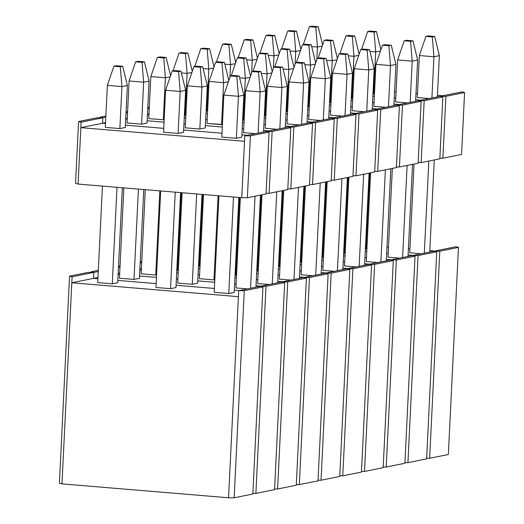 <?xml version="1.0" encoding="UTF-8"?>
<svg xmlns="http://www.w3.org/2000/svg" width="524" height="524" viewBox="0 0 524 524"><rect width="100%" height="100%" fill="white"/><g stroke="black" fill="none" stroke-linecap="round" stroke-linejoin="round"><path stroke-width="0.79" d="M464.585 92.538L445.904 96.318L440.304 96.285L462.03 91.89L464.585 92.538L445.904 96.318L442.878 158.209L439.865 158.196L442.878 158.209L461.559 154.436L442.878 158.209L445.904 96.318L440.304 96.285L442.859 96.933L424.178 100.713L418.584 100.68L440.304 96.285L418.584 100.68L424.178 100.713L421.152 162.604L418.139 162.584L421.152 162.604L439.833 158.824L421.152 162.604L424.178 100.713L442.859 96.933L440.304 96.285L462.03 91.89L464.585 92.538L461.559 154.436L464.585 92.538M421.034 100.182L415.696 99.737L421.034 100.182M395.777 98.08L394.271 97.949L395.777 98.08M374.359 96.292L372.852 96.167L374.359 96.292M394.579 91.772L396.079 91.897L394.579 91.772M415.997 93.56L417.504 93.685L415.997 93.56M437.416 95.342L442.754 95.787L437.416 95.342M373.625 93.907L374.483 93.731L373.625 93.907L375.682 51.909L373.625 93.907M429.176 98.532L417.314 97.543L429.176 98.532M311.8 26.2L309.409 26.685L315.815 27.215L318.206 26.737L311.8 26.2L309.409 26.685L303.317 44.547L309.409 26.685L315.815 27.215L318.206 26.737L311.8 26.2M322.247 46.079L317.433 47.049L316.817 59.736L317.433 47.049L315.815 27.215L317.433 47.049L311.721 46.577L317.433 47.049L322.247 46.079M322.627 44.966L318.206 26.737L322.627 44.966M370.049 31.054L367.658 31.538L374.064 32.069L376.455 31.591L370.049 31.054L367.658 31.538L361.56 49.4L367.658 31.538L374.064 32.069L376.455 31.591L370.049 31.054M380.49 50.933L375.682 51.909L374.064 32.069L375.682 51.909L369.97 51.431L375.682 51.909L380.49 50.933M369.761 172.992L366.034 249.149L366.892 248.972L366.034 249.149L369.761 172.992M380.876 49.819L376.455 31.591L380.876 49.819M428.291 35.907L425.901 36.392L432.313 36.929L434.697 36.444L428.291 35.907L425.901 36.392L419.364 55.551L433.931 56.762L431.914 97.981L433.931 56.762L432.313 36.929L434.697 36.444L428.291 35.907M409.722 252.791L414.058 164.038L409.722 252.791L421.276 253.754L409.722 252.791M417.314 97.543L419.364 55.551L433.931 56.762L432.313 36.929L425.901 36.392L419.364 55.551L417.314 97.543M429.752 252.037L434.258 159.951L429.752 252.037M437.344 96.881L439.361 55.662L433.931 56.762L439.361 55.662L437.344 96.881M428.829 161.051L424.322 253.138L428.829 161.051M439.361 55.662L434.697 36.444L439.361 55.662M413.128 255.398L408.104 254.978L413.128 255.398M388.186 253.321L386.679 253.197L388.186 253.321M366.767 251.533L365.261 251.409L366.767 251.533M458.474 247.393L439.793 251.173L429.66 458.271L448.348 454.491L458.474 247.393L439.793 251.173L434.193 251.14L455.919 246.745L458.474 247.393L455.919 246.745L434.193 251.14L439.793 251.173L429.66 458.271L426.654 458.251L429.66 458.271L448.348 454.491L458.474 247.393M386.981 247.02L388.487 247.145L386.981 247.02M408.406 248.802L409.906 248.926L408.406 248.802M429.824 250.59L434.855 251.009L429.824 250.59M290.08 30.595L287.689 31.073L294.095 31.61L296.486 31.126L290.08 30.595L287.689 31.073L281.591 48.942L287.689 31.073L294.095 31.61L296.486 31.126L290.08 30.595M300.521 50.474L295.713 51.444L295.091 64.131L295.713 51.444L294.095 31.61L295.713 51.444L290.001 50.966L295.713 51.444L300.521 50.474M300.9 49.354L296.486 31.126L300.9 49.354M268.353 34.984L265.963 35.468L272.369 35.999L274.759 35.521L268.353 34.984L265.963 35.468L259.865 53.33L265.963 35.468L272.369 35.999L274.759 35.521L268.353 34.984M278.801 54.863L273.987 55.839L273.371 68.52L273.987 55.839L272.369 35.999L273.987 55.839L268.275 55.361L273.987 55.839L278.801 54.863M279.181 53.749L274.759 35.521L279.181 53.749M246.627 39.379L244.243 39.863L250.649 40.394L253.04 39.909L246.627 39.379L244.243 39.863L238.145 57.725L244.243 39.863L250.649 40.394L253.04 39.909L246.627 39.379M257.074 59.258L252.267 60.227L251.644 72.915L252.267 60.227L250.649 40.394L252.267 60.227L246.555 59.756L252.267 60.227L257.074 59.258M257.454 58.138L253.04 39.909L257.454 58.138M224.907 43.767L222.517 44.252L228.923 44.789L231.313 44.304L224.907 43.767L222.517 44.252L216.419 62.12L222.517 44.252L228.923 44.789L231.313 44.304L224.907 43.767M235.355 63.646L230.54 64.622L229.925 77.31L230.54 64.622L228.923 44.789L230.54 64.622L224.829 64.144L230.54 64.622L235.355 63.646M235.734 62.533L231.313 44.304L235.734 62.533M203.181 48.162L200.797 48.647L207.203 49.177L209.593 48.693L203.181 48.162L200.797 48.647L194.699 66.509L200.797 48.647L207.203 49.177L209.593 48.693L203.181 48.162M213.628 68.041L208.821 69.011L206.764 111.009L207.622 110.839L206.764 111.009L208.821 69.011L207.203 49.177L208.821 69.011L203.109 68.539L208.821 69.011L213.628 68.041M202.683 194.45L199.172 266.257L200.03 266.081L199.172 266.257L202.683 194.45M214.008 66.928L209.593 48.693L214.008 66.928M181.461 52.557L179.07 53.035L185.476 53.572L187.867 53.088L181.461 52.557L179.07 53.035L172.972 70.904L179.07 53.035L185.476 53.572L187.867 53.088L181.461 52.557M191.908 72.43L187.094 73.406L185.044 115.404L185.896 115.234L185.044 115.404L187.094 73.406L185.476 53.572L187.094 73.406L181.383 72.928L187.094 73.406L191.908 72.43M181.265 192.668L177.453 270.646L178.304 270.476L177.453 270.646L181.265 192.668M192.288 71.316L187.867 53.088L192.288 71.316M159.735 56.946L157.351 57.43L163.757 57.961L166.147 57.483L159.735 56.946L157.351 57.43L150.814 76.583L165.374 77.801L163.318 119.8L164.176 119.623L163.318 119.8L165.374 77.801L163.757 57.961L166.147 57.483L159.735 56.946M141.166 273.823L145.279 189.668L141.166 273.823L155.726 275.041L141.166 273.823M148.757 118.581L150.814 76.583L165.374 77.801L163.757 57.961L157.351 57.43L150.814 76.583L148.757 118.581L163.318 119.8L148.757 118.581M170.182 76.825L165.374 77.801L170.182 76.825M159.84 190.88L155.726 275.041L156.584 274.864L155.726 275.041L159.84 190.88M170.562 75.711L166.147 57.483L170.562 75.711M138.015 61.341L135.624 61.819L142.03 62.356L144.421 61.871L138.015 61.341L135.624 61.819L129.087 80.978L143.648 82.189L141.598 124.188L147.028 123.088L149.078 81.096L143.648 82.189L141.598 124.188L147.028 123.088L149.078 81.096L144.421 61.871L138.015 61.341M119.439 278.218L123.861 187.88L119.439 278.218L134.006 279.43L119.439 278.218M127.037 122.976L129.087 80.978L143.648 82.189L142.03 62.356L144.421 61.871L149.078 81.096L143.648 82.189L142.03 62.356L135.624 61.819L129.087 80.978L127.037 122.976L141.598 124.188L127.037 122.976M139.436 278.336L143.779 189.544L139.436 278.336L134.006 279.43L139.436 278.336M138.421 189.099L134.006 279.43L138.421 189.099M116.289 65.729L113.905 66.214L120.31 66.751L122.701 66.266L116.289 65.729L113.905 66.214L107.368 85.366L121.928 86.584L119.872 128.583L125.302 127.483L127.358 85.484L121.928 86.584L119.872 128.583L125.302 127.483L127.358 85.484L122.701 66.266L116.289 65.729M97.719 282.613L102.442 186.099L97.719 282.613L112.28 283.825L97.719 282.613M105.311 127.365L107.368 85.366L121.928 86.584L120.31 66.751L122.701 66.266L127.358 85.484L121.928 86.584L120.31 66.751L113.905 66.214L107.368 85.366L105.311 127.365L119.872 128.583L105.311 127.365M117.71 282.724L122.354 187.756L117.71 282.724L112.28 283.825L117.71 282.724M117.003 187.31L112.28 283.825L117.003 187.31M348.322 35.449L345.932 35.933L352.338 36.464L354.728 35.979L348.322 35.449L345.932 35.933L339.84 53.795L345.932 35.933L352.338 36.464L354.728 35.979L348.322 35.449M358.77 55.328L353.955 56.297L351.905 98.296L351.244 98.243L352.757 98.126L351.905 98.296L353.955 56.297L352.338 36.464L353.955 56.297L348.244 55.826L353.955 56.297L358.77 55.328M348.034 177.387L344.314 253.537L345.165 253.367L344.314 253.537L348.034 177.387M359.15 54.208L354.728 35.979L359.15 54.208M326.603 39.837L324.212 40.322L330.618 40.859L333.009 40.374L326.603 39.837L324.212 40.322L318.114 58.19L324.212 40.322L330.618 40.859L333.009 40.374L326.603 39.837M337.043 59.716L332.236 60.692L330.179 102.691L329.517 102.632L331.037 102.514L330.179 102.691L332.236 60.692L330.618 40.859L332.236 60.692L326.524 60.214L332.236 60.692L337.043 59.716M326.314 181.782L322.588 257.932L323.446 257.762L322.588 257.932L326.314 181.782M337.423 58.603L333.009 40.374L337.423 58.603M304.876 44.232L302.486 44.717L308.891 45.247L311.282 44.763L304.876 44.232L302.486 44.717L296.394 62.579L302.486 44.717L308.891 45.247L311.282 44.763L304.876 44.232M315.324 64.111L310.509 65.081L308.459 107.079L307.798 107.027L309.311 106.909L308.459 107.079L310.509 65.081L308.891 45.247L310.509 65.081L304.798 64.609L310.509 65.081L315.324 64.111M304.588 186.171L300.868 262.327L301.719 262.151L300.868 262.327L304.588 186.171M315.703 62.998L311.282 44.763L315.703 62.998M283.156 48.627L280.766 49.105L287.172 49.642L289.562 49.158L283.156 48.627L280.766 49.105L274.668 66.974L280.766 49.105L287.172 49.642L289.562 49.158L283.156 48.627M293.597 68.5L288.789 69.476L286.733 111.474L286.071 111.422L287.591 111.304L286.733 111.474L288.789 69.476L287.172 49.642L288.789 69.476L283.078 68.998L288.789 69.476L293.597 68.5M282.868 190.566L279.141 266.716L279.999 266.546L279.141 266.716L282.868 190.566M293.977 67.386L289.562 49.158L293.977 67.386M261.43 53.016L259.039 53.5L265.445 54.031L267.836 53.553L261.43 53.016L259.039 53.5L252.948 71.362L259.039 53.5L265.445 54.031L267.836 53.553L261.43 53.016M271.877 72.895L267.063 73.871L265.013 115.87L264.351 115.811L265.865 115.693L265.013 115.87L267.063 73.871L265.445 54.031L267.063 73.871L261.352 73.393L267.063 73.871L271.877 72.895M261.142 194.954L257.422 271.111L258.273 270.934L257.422 271.111L261.142 194.954M272.257 71.781L267.836 53.553L272.257 71.781M239.71 57.411L237.32 57.895L243.726 58.426L246.116 57.941L239.71 57.411L237.32 57.895L231.222 75.757L237.32 57.895L243.726 58.426L246.116 57.941L239.71 57.411M250.151 77.29L245.343 78.259L243.287 120.258L242.625 120.206L244.145 120.088L243.287 120.258L245.343 78.259L243.726 58.426L245.343 78.259L239.632 77.781L245.343 78.259L250.151 77.29M239.507 197.522L235.695 275.5L236.553 275.329L235.695 275.5L239.507 197.522M250.531 76.17L246.116 57.941L250.531 76.17M217.984 61.799L215.593 62.284L221.999 62.821L224.39 62.336L217.984 61.799L215.593 62.284L209.056 81.436L223.617 82.654L221.567 124.653L207.006 123.435L209.056 81.436L223.617 82.654L221.567 124.653L222.418 124.476L207.006 123.435L209.056 81.436L215.593 62.284L221.999 62.821L224.39 62.336L217.984 61.799M199.415 278.683L203.528 194.522L199.415 278.683L213.975 279.895L199.415 278.683M228.431 81.678L223.617 82.654L221.999 62.821L223.617 82.654L228.431 81.678M218.089 195.734L213.975 279.895L214.827 279.724L213.975 279.895L218.089 195.734M228.811 80.565L224.39 62.336L228.811 80.565M196.258 66.194L193.873 66.679L200.279 67.21L202.67 66.725L196.258 66.194L193.873 66.679L187.337 85.831L201.897 87.043L199.841 129.042L185.28 127.83L187.337 85.831L201.897 87.043L199.841 129.042L205.27 127.948L207.327 85.949L201.897 87.043L200.279 67.21L202.67 66.725L196.258 66.194M177.688 283.071L182.11 192.734L177.688 283.071L192.249 284.29L177.688 283.071M197.679 283.189L202.022 194.397L197.679 283.189L192.249 284.29L197.679 283.189M196.67 193.952L192.249 284.29L196.67 193.952M185.28 127.83L187.337 85.831L193.873 66.679L200.279 67.21L201.897 87.043L207.327 85.949L205.27 127.948L199.841 129.042L185.28 127.83M207.327 85.949L202.67 66.725L207.327 85.949M174.538 70.589L172.147 71.068L178.553 71.605L180.944 71.12L174.538 70.589L172.147 71.068L165.61 90.226L180.171 91.438L178.121 133.437L163.56 132.225L165.61 90.226L180.171 91.438L178.121 133.437L183.551 132.336L185.607 90.338L180.171 91.438L178.553 71.605L180.944 71.12L174.538 70.589M155.962 287.466L160.685 190.952L155.962 287.466L170.529 288.678L155.962 287.466M175.959 287.584L180.603 192.609L175.959 287.584L170.529 288.678L175.959 287.584M175.245 192.164L170.529 288.678L175.245 192.164M163.56 132.225L165.61 90.226L172.147 71.068L178.553 71.605L180.171 91.438L185.607 90.338L183.551 132.336L178.121 133.437L163.56 132.225M185.607 90.338L180.944 71.12L185.607 90.338M406.572 40.302L404.181 40.787L410.587 41.317L412.978 40.839L406.572 40.302L404.181 40.787L397.644 59.939L412.205 61.151L410.187 102.377L412.205 61.151L410.587 41.317L412.978 40.839L406.572 40.302M387.996 257.179L392.338 168.427L387.996 257.179L399.55 258.142L387.996 257.179M395.587 101.938L397.644 59.939L412.205 61.151L410.587 41.317L404.181 40.787L397.644 59.939L395.587 101.938L407.456 102.927L395.587 101.938M408.032 256.433L412.532 164.346L408.032 256.433M415.617 101.276L417.635 60.057L412.205 61.151L417.635 60.057L415.617 101.276M407.102 165.446L402.602 257.526L407.102 165.446M417.635 60.057L412.978 40.839L417.635 60.057M384.845 44.697L382.454 45.175L388.86 45.712L391.251 45.228L384.845 44.697L382.454 45.175L375.918 64.334L390.485 65.546L388.467 106.765L390.485 65.546L388.86 45.712L391.251 45.228L384.845 44.697M366.276 261.574L370.612 172.822L366.276 261.574L377.83 262.537L366.276 261.574M373.867 106.333L375.918 64.334L390.485 65.546L388.86 45.712L382.454 45.175L375.918 64.334L373.867 106.333L385.729 107.322L373.867 106.333M386.306 260.821L390.812 168.741L386.306 260.821M393.897 105.671L395.915 64.445L390.485 65.546L395.915 64.445L393.897 105.671M385.382 169.835L380.876 261.921L385.382 169.835M395.915 64.445L391.251 45.228L395.915 64.445M363.125 49.086L360.735 49.57L367.141 50.101L369.531 49.623L363.125 49.086L360.735 49.57L354.198 68.723L368.758 69.941L366.741 111.16L368.758 69.941L367.141 50.101L369.531 49.623L363.125 49.086M344.55 265.969L348.892 177.217L344.55 265.969L356.104 266.932L344.55 265.969M352.141 110.721L354.198 68.723L368.758 69.941L367.141 50.101L360.735 49.57L354.198 68.723L352.141 110.721L364.01 111.71L352.141 110.721M364.586 265.216L369.086 173.13L364.586 265.216M372.171 110.06L374.188 68.841L368.758 69.941L374.188 68.841L372.171 110.06M363.656 174.23L359.156 266.31L363.656 174.23M374.188 68.841L369.531 49.623L374.188 68.841M341.399 53.481L339.008 53.965L345.414 54.496L347.805 54.011L341.399 53.481L339.008 53.965L332.471 73.118L347.039 74.329L345.021 115.549L347.039 74.329L345.414 54.496L347.805 54.011L341.399 53.481M322.83 270.358L327.166 181.605L322.83 270.358L334.384 271.321L322.83 270.358M330.421 115.116L332.471 73.118L347.039 74.329L345.414 54.496L339.008 53.965L332.471 73.118L330.421 115.116L342.283 116.105L330.421 115.116M342.86 269.605L347.366 177.525L342.86 269.605M350.451 114.455L352.469 73.236L347.039 74.329L352.469 73.236L350.451 114.455M341.936 178.619L337.43 270.705L341.936 178.619M352.469 73.236L347.805 54.011L352.469 73.236M319.679 57.869L317.289 58.354L323.694 58.891L326.085 58.406L319.679 57.869L317.289 58.354L310.752 77.506L325.312 78.724L323.295 119.944L325.312 78.724L323.694 58.891L326.085 58.406L319.679 57.869M301.103 274.753L305.446 186L301.103 274.753L312.658 275.716L301.103 274.753M308.695 119.505L310.752 77.506L325.312 78.724L323.694 58.891L317.289 58.354L310.752 77.506L308.695 119.505L320.564 120.494L308.695 119.505M321.14 274L325.64 181.913L321.14 274M328.725 118.843L330.742 77.624L325.312 78.724L330.742 77.624L328.725 118.843M320.21 183.014L315.71 275.1L320.21 183.014M330.742 77.624L326.085 58.406L330.742 77.624M297.953 62.264L295.562 62.749L301.968 63.28L304.359 62.795L297.953 62.264L295.562 62.749L289.025 81.901L303.586 83.113L301.575 124.339L303.586 83.113L301.968 63.28L304.359 62.795L297.953 62.264M279.384 279.141L283.72 190.389L279.384 279.141L290.938 280.104L279.384 279.141M286.975 123.9L289.025 81.901L303.586 83.113L301.968 63.28L295.562 62.749L289.025 81.901L286.975 123.9L298.837 124.889L286.975 123.9M299.414 278.395L303.92 186.308L299.414 278.395M307.005 123.238L309.022 82.019L303.586 83.113L309.022 82.019L307.005 123.238M298.49 187.409L293.984 279.488L298.49 187.409M309.022 82.019L304.359 62.795L309.022 82.019M276.233 66.659L273.842 67.138L280.248 67.675L282.639 67.19L276.233 66.659L273.842 67.138L267.306 86.296L281.866 87.508L279.849 128.727L281.866 87.508L280.248 67.675L282.639 67.19L276.233 66.659M257.657 283.536L262 194.784L257.657 283.536L269.212 284.499L257.657 283.536M265.249 128.295L267.306 86.296L281.866 87.508L280.248 67.675L273.842 67.138L267.306 86.296L265.249 128.295L277.117 129.284L265.249 128.295M277.694 282.783L282.194 190.697L277.694 282.783M285.279 127.633L287.296 86.408L281.866 87.508L287.296 86.408L285.279 127.633M276.764 191.797L272.264 283.884L276.764 191.797M287.296 86.408L282.639 67.19L287.296 86.408M254.507 71.048L252.116 71.533L258.522 72.063L260.913 71.585L254.507 71.048L252.116 71.533L245.579 90.685L260.14 91.903L258.129 133.122L260.14 91.903L258.522 72.063L260.913 71.585L254.507 71.048M235.938 287.925L240.352 197.594L235.938 287.925L247.492 288.894L235.938 287.925M243.529 132.683L245.579 90.685L260.14 91.903L258.522 72.063L252.116 71.533L245.579 90.685L243.529 132.683L255.391 133.672L243.529 132.683M255.967 287.178L260.474 195.092L255.967 287.178M263.559 132.022L265.576 90.803L260.14 91.903L265.576 90.803L263.559 132.022M255.044 196.192L250.538 288.272L255.044 196.192M265.576 90.803L260.913 71.585L265.576 90.803M232.787 75.443L230.396 75.921L236.802 76.458L239.193 75.973L232.787 75.443L230.396 75.921L223.859 95.08L238.42 96.292L236.363 138.29L221.803 137.078L223.859 95.08L238.42 96.292L236.363 138.29L241.793 137.19L243.85 95.191L238.42 96.292L236.802 76.458L239.193 75.973L232.787 75.443M214.211 292.32L218.934 195.806L214.211 292.32L228.772 293.532L214.211 292.32M234.202 292.438L238.846 197.469L234.202 292.438L228.772 293.532L234.202 292.438M233.494 197.017L228.772 293.532L233.494 197.017M221.803 137.078L223.859 95.08L230.396 75.921L236.802 76.458L238.42 96.292L243.85 95.191L241.793 137.19L236.363 138.29L221.803 137.078M243.85 95.191L239.193 75.973L243.85 95.191M399.308 104.577L393.969 104.132L399.308 104.577M374.057 102.468L372.551 102.344L374.057 102.468M352.632 100.687L351.132 100.556L352.632 100.687M439.833 158.824L442.859 96.933L439.833 158.824M421.139 101.322L402.458 105.101L396.858 105.069L418.584 100.68L421.139 101.322L402.458 105.101L399.432 166.999L396.419 166.979L399.432 166.999L418.113 163.219L399.432 166.999L402.458 105.101L396.858 105.069L399.412 105.717L380.732 109.496L375.138 109.464L396.858 105.069L375.138 109.464L380.732 109.496L377.706 171.387L374.693 171.368L377.706 171.387L396.386 167.608L377.706 171.387L380.732 109.496L399.412 105.717L396.858 105.069L418.584 100.68L421.139 101.322L418.113 163.219L421.139 101.322M377.588 108.966L372.25 108.52L377.588 108.966M352.331 106.863L350.825 106.739L352.331 106.863M330.913 105.075L329.406 104.951L330.913 105.075M355.861 113.361L350.523 112.915L355.861 113.361M330.611 111.252L329.105 111.127L330.611 111.252M309.186 109.47L307.686 109.346L309.186 109.47M396.386 167.608L399.412 105.717L396.386 167.608M377.693 110.112L359.012 113.885L353.412 113.852L375.138 109.464L377.693 110.112L359.012 113.885L355.986 175.782L352.973 175.763L355.986 175.782L374.667 172.003L355.986 175.782L359.012 113.885L353.412 113.852L355.966 114.501L337.286 118.28L331.692 118.247L353.412 113.852L331.692 118.247L337.286 118.28L334.26 180.171L331.247 180.158L334.26 180.171L352.94 176.398L334.26 180.171L337.286 118.28L355.966 114.501L353.412 113.852L375.138 109.464L377.693 110.112L374.667 172.003L377.693 110.112M334.142 117.749L328.803 117.304L334.142 117.749M308.885 115.647L307.378 115.522L308.885 115.647M287.466 113.859L285.96 113.734L287.466 113.859M312.415 122.144L307.077 121.699L312.415 122.144M287.165 120.042L285.659 119.911L287.165 120.042M265.74 118.254L264.24 118.129L265.74 118.254M207.497 113.4L205.991 113.276L207.497 113.4M352.94 176.398L355.966 114.501L352.94 176.398M206.102 110.957L206.764 111.009L206.102 110.957M147.788 107.531L149.314 107.224L147.788 107.531M149.255 108.396L147.729 108.704L149.255 108.396M334.247 118.896L315.566 122.668L309.966 122.642L331.692 118.247L334.247 118.896L315.566 122.668L312.54 184.566L309.527 184.546L312.54 184.566L331.22 180.787L312.54 184.566L315.566 122.668L309.966 122.642L312.52 123.284L293.84 127.063L288.246 127.031L309.966 122.642L288.246 127.031L293.84 127.063L290.813 188.954L287.8 188.941L290.813 188.954L309.494 185.182L290.813 188.954L293.84 127.063L312.52 123.284L309.966 122.642L331.692 118.247L334.247 118.896L331.22 180.787L334.247 118.896M290.696 126.533L285.357 126.094L290.696 126.533M265.439 124.43L263.932 124.306L265.439 124.43M244.02 122.649L242.514 122.518L244.02 122.649M207.196 119.577L205.69 119.452L207.196 119.577M185.771 117.789L184.265 117.664L185.771 117.789M148.947 114.723L147.441 114.599L148.947 114.723M184.383 115.352L185.044 115.404L184.383 115.352M148.986 113.878L147.46 114.186L148.986 113.878M126.068 111.92L127.587 111.612L126.068 111.92M127.535 112.791L126.009 113.099L127.535 112.791M268.969 130.928L263.631 130.483L268.969 130.928M243.719 128.825L242.212 128.701L243.719 128.825M222.294 127.037L205.388 125.629L222.294 127.037M185.47 123.972L183.963 123.841L185.47 123.972M164.051 122.184L147.139 120.775L164.051 122.184M127.221 119.112L125.721 118.987L127.221 119.112M309.494 185.182L312.52 123.284L309.494 185.182M127.267 118.273L125.74 118.581L127.267 118.273M100.294 117.134L105.868 116.007L100.294 117.134L102.848 117.782L100.294 117.134L100.261 117.769L100.294 117.134M105.809 117.186L102.848 117.782L102.58 123.264L102.848 117.782L105.809 117.186M290.8 127.679L272.12 131.458L266.519 131.426L288.246 127.031L290.8 127.679L272.12 131.458L269.094 193.349L266.081 193.33L269.094 193.349L287.774 189.57L269.094 193.349L272.12 131.458L266.519 131.426L269.074 132.074L250.393 135.847L244.8 135.814L266.519 131.426L244.8 135.814L250.393 135.847L247.367 197.744L241.767 197.712L78.096 184.068L75.541 183.42L78.567 121.529L97.248 117.749L102.848 117.782L81.122 122.177L78.567 121.529L97.248 117.749L102.848 117.782L102.58 123.264L105.54 122.662L102.58 123.264L105.501 123.507L102.58 123.264L102.848 117.782L81.122 122.177L78.096 184.068L241.767 197.712L244.531 141.297L80.86 127.653L78.096 184.068L75.541 183.42L78.567 121.529L81.122 122.177L80.86 127.653L102.58 123.264L80.86 127.653L244.531 141.297L244.8 135.814L241.767 197.712L247.367 197.744L266.048 193.965L247.367 197.744L250.393 135.847L269.074 132.074L266.519 131.426L288.246 127.031L290.8 127.679L287.774 189.57L290.8 127.679M247.249 135.323L241.911 134.878L247.249 135.323M221.993 133.214L183.662 130.024L221.993 133.214M163.743 128.36L125.419 125.164L163.743 128.36M105.501 123.507L102.58 123.264L105.501 123.507M266.048 193.965L269.074 132.074L266.048 193.965M391.408 259.793L386.378 259.373L391.408 259.793M366.459 257.71L364.959 257.585L366.459 257.71M345.041 255.928L343.534 255.804L345.041 255.928M436.747 251.789L418.067 255.568L407.941 462.659L426.621 458.886L436.747 251.789L418.067 255.568L412.473 255.535L434.193 251.14L436.747 251.789L434.193 251.14L412.473 255.535L418.067 255.568L407.941 462.659L404.928 462.646L407.941 462.659L426.621 458.886L436.747 251.789M369.682 264.181L364.658 263.762L369.682 264.181M344.74 262.105L343.233 261.98L344.74 262.105M323.321 260.317L321.815 260.192L323.321 260.317M415.028 256.177L396.347 259.956L386.214 467.054L404.895 463.275L415.028 256.177L396.347 259.956L390.747 259.924L412.473 255.535L415.028 256.177L412.473 255.535L390.747 259.924L396.347 259.956L386.214 467.054L383.208 467.035L386.214 467.054L404.895 463.275L415.028 256.177M347.962 268.576L342.932 268.157L347.962 268.576M323.013 266.5L321.513 266.369L323.013 266.5M301.595 264.712L300.088 264.587L301.595 264.712M393.301 260.572L374.621 264.351L364.494 471.443L383.175 467.67L393.301 260.572L374.621 264.351L369.027 264.319L390.747 259.924L393.301 260.572L390.747 259.924L369.027 264.319L374.621 264.351L364.494 471.443L361.481 471.43L364.494 471.443L383.175 467.67L393.301 260.572M326.236 272.971L321.212 272.552L326.236 272.971M301.293 270.888L299.787 270.764L301.293 270.888M279.875 269.107L278.368 268.976L279.875 269.107M371.582 264.967L352.901 268.74L342.768 475.838L361.449 472.059L371.582 264.967L352.901 268.74L347.301 268.707L369.027 264.319L371.582 264.967L369.027 264.319L347.301 268.707L352.901 268.74L342.768 475.838L339.762 475.818L342.768 475.838L361.449 472.059L371.582 264.967M304.516 277.36L299.486 276.941L304.516 277.36M279.567 275.283L278.067 275.159L279.567 275.283M258.149 273.495L256.642 273.371L258.149 273.495M199.899 268.642L198.399 268.517L199.899 268.642M349.855 269.356L331.175 273.135L321.048 480.233L339.729 476.454L349.855 269.356L331.175 273.135L325.574 273.102L347.301 268.707L349.855 269.356L347.301 268.707L325.574 273.102L331.175 273.135L321.048 480.233L318.035 480.213L321.048 480.233L339.729 476.454L349.855 269.356M140.242 261.843L141.768 261.535L140.242 261.843M141.709 262.714L140.183 263.022L141.709 262.714M282.79 281.755L277.766 281.336L282.79 281.755M257.847 279.672L256.341 279.547L257.847 279.672M236.429 277.89L234.922 277.766L236.429 277.89M199.598 274.818L198.098 274.694L199.598 274.818M178.18 273.037L176.673 272.906L178.18 273.037M141.356 269.965L139.849 269.84L141.356 269.965M328.135 273.751L309.455 277.53L299.322 484.621L318.002 480.849L328.135 273.751L309.455 277.53L303.854 277.497L325.574 273.102L328.135 273.751L325.574 273.102L303.854 277.497L309.455 277.53L299.322 484.621L296.315 484.608L299.322 484.621L318.002 480.849L328.135 273.751M139.888 269.009L141.415 268.701L139.888 269.009M118.516 266.238L120.042 265.93L118.516 266.238M119.983 267.102L118.463 267.41L119.983 267.102M261.07 286.143L256.039 285.724L261.07 286.143M236.121 284.067L234.621 283.942L236.121 284.067M214.702 282.279L197.797 280.871L214.702 282.279M177.878 279.213L176.372 279.089L177.878 279.213M156.453 277.425L139.548 276.017L156.453 277.425M119.629 274.36L118.129 274.229L119.629 274.36M306.409 278.139L287.728 281.919L277.602 489.016L296.283 485.237L306.409 278.139L287.728 281.919L282.128 281.886L303.854 277.497L306.409 278.139L303.854 277.497L282.128 281.886L287.728 281.919L277.602 489.016L274.589 488.997L277.602 489.016L296.283 485.237L306.409 278.139M118.169 273.404L119.695 273.096L118.169 273.404M91.268 271.746L98.322 270.319L91.268 271.746L93.822 272.395L91.268 271.746L91.235 272.382L91.268 271.746M98.263 271.498L93.822 272.395L93.534 278.382L97.968 277.484L93.534 278.382L93.822 272.395L98.263 271.498M239.344 290.538L234.32 290.119L239.344 290.538M214.401 288.462L176.071 285.266L214.401 288.462M156.152 283.602L117.821 280.412L156.152 283.602M97.909 278.748L93.534 278.382L97.909 278.748L93.534 278.382L93.822 272.395L72.102 276.79L69.541 276.141L88.228 272.362L93.822 272.395L88.228 272.362L69.541 276.141L72.102 276.79L61.97 483.881L228.556 497.767L238.394 296.663L71.808 282.777L61.97 483.881L59.415 483.233L69.541 276.141L59.415 483.233L61.97 483.881L228.556 497.767L238.682 290.669L282.128 281.886L284.689 282.534L266.009 286.314L255.876 493.405L274.556 489.632L284.689 282.534L266.009 286.314L260.408 286.281L266.009 286.314L255.876 493.405L252.869 493.392L255.876 493.405L274.556 489.632L284.689 282.534L282.128 281.886L260.408 286.281L262.963 286.929L244.282 290.702L234.156 497.8L252.837 494.021L262.963 286.929L244.282 290.702L238.682 290.669L244.282 290.702L234.156 497.8L228.556 497.767L234.156 497.8L252.837 494.021L262.963 286.929L260.408 286.281L238.682 290.669L238.394 296.663L71.808 282.777L93.534 278.382L97.909 278.748M72.102 276.79L93.822 272.395L93.534 278.382L71.808 282.777L72.102 276.79"/></g></svg>
